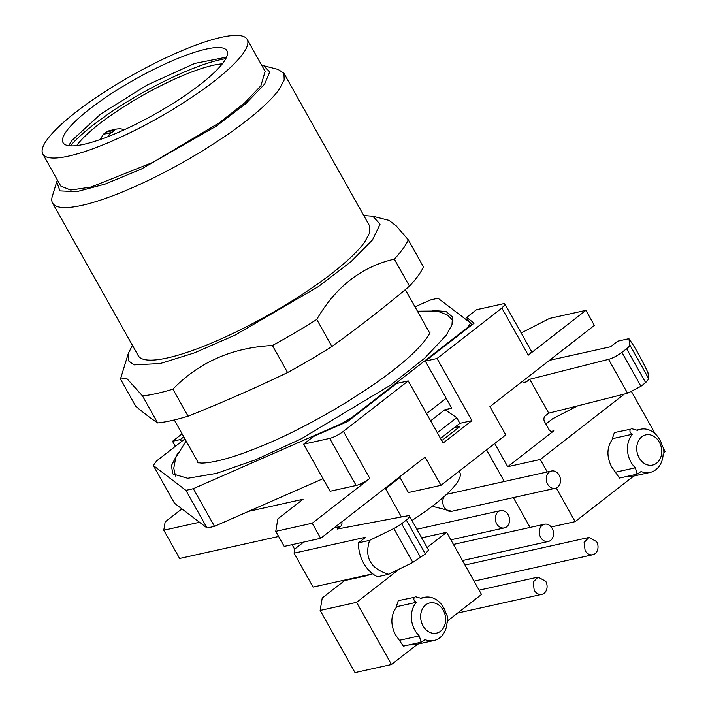 <?xml version="1.0" encoding="UTF-8"?>
<svg xmlns="http://www.w3.org/2000/svg" width="708" height="708" viewBox="0 0 708 708"><rect width="100%" height="100%" fill="white"/><g stroke="black" fill="none" stroke-linecap="round" stroke-linejoin="round"><path stroke-width="1.06" d="M545.709 581.233L538.036 577.091L533.195 582.065L534.186 590.198A8.841 7.053 77.5 0 0 541.868 594.348A8.841 7.053 77.5 0 0 545.709 581.233M496.689 523.761A8.841 7.053 77.5 0 0 504.37 527.903A8.841 7.053 77.5 0 0 508.211 514.796A8.841 7.053 77.5 0 0 500.529 510.645A8.841 7.053 77.5 0 0 496.689 523.761M547.62 484.139A8.841 7.053 77.5 0 0 555.302 488.29A8.841 7.053 77.5 0 0 559.143 475.174A8.841 7.053 77.5 0 0 551.461 471.024A8.841 7.053 77.5 0 0 547.62 484.139M596.64 541.62L588.959 537.478L584.118 542.443L585.118 550.585A8.841 7.053 77.5 0 0 592.8 554.736A8.841 7.053 77.5 0 0 596.64 541.62M540.629 537.337A8.841 7.053 -102.5 0 1 544.479 524.221A8.841 7.053 -102.5 0 1 552.151 528.372A8.841 7.053 -102.5 0 1 548.311 541.487A8.841 7.053 -102.5 0 1 540.629 537.337M207.037 527.982L174.469 503.202L153.335 465.528L185.894 490.317L207.037 527.982A187.894 40.064 150.7 0 0 214.48 526.327L323.034 478.688M446.182 398.277L426.543 413.552M185.894 490.317A187.894 40.064 150.7 0 0 193.337 488.662L214.48 526.327M193.337 488.662L341.141 423.8A187.894 40.064 -29.3 0 0 352 417.419L467.236 327.777A187.894 40.064 -29.3 0 0 470.652 323.06L438.084 298.28A187.894 40.064 -29.3 0 0 430.641 299.935L414.985 306.803M184.93 438.889L156.742 460.811A187.894 40.064 -29.3 0 0 153.335 465.528M432.668 310.449L446.129 311.511L452.465 316.98L451.969 324.875L446.102 335.442L424.49 358.345L390.453 385.214L301.095 438.889L255.641 459.757L216.418 473.395L187.744 478.289L172.814 473.909L171.442 465.66L177.549 453.607M352 417.419L352.274 417.924M341.141 423.8L341.398 424.251M470.652 323.06L471.74 324.999M467.236 327.777L467.519 328.282M226.533 57.153L194.771 63.428L146.999 85.075L100.403 114.307L71.765 140.591L68.747 145.698M66.481 131.175A93.952 20.028 -29.3 0 0 63.065 142.689A93.952 20.028 -29.3 0 0 137.033 123.626A93.952 20.028 -29.3 0 0 223.516 62.26A93.952 20.028 -29.3 0 0 226.923 50.737A93.952 20.028 -29.3 0 0 152.963 69.809A93.952 20.028 -29.3 0 0 66.481 131.175M47.082 139.688A117.156 24.984 -29.3 0 0 42.825 154.052A117.156 24.984 -29.3 0 0 135.069 130.272A117.156 24.984 -29.3 0 0 242.915 53.746A117.156 24.984 -29.3 0 0 247.172 39.383A117.156 24.984 -29.3 0 0 154.928 63.162A117.156 24.984 -29.3 0 0 47.082 139.688M42.825 154.052L60.791 186.071L70.667 190.054L91.022 187.062L153.034 162.291L219.436 122.688L244.809 102.748L260.88 85.765L265.137 71.402L247.172 39.383M261.748 65.357L263.668 65.738L269.739 71.951L264.58 84.146L246.083 103.368L216.568 125.953L141.051 169.194L105.076 184.107L76.783 191.673L59.923 190.894L56.728 181.868L57.401 180.027M263.668 65.738L278.102 69.428L283.917 73.243L284.191 80.031L279.102 89.509A132.635 28.276 150.7 0 1 157.008 176.133A132.635 28.276 150.7 0 1 52.587 203.063A132.635 28.276 150.7 0 1 52.357 196.116L56.728 181.868M409.49 286.138A165.787 35.347 -29.3 0 0 423.437 266.845L408.277 239.835A165.787 35.347 150.7 0 1 394.329 259.128L409.49 286.138C384.24 307.378 358.381 327.485 331.919 346.478A165.787 35.347 -29.3 0 1 287.572 372.532C255.004 388.205 221.843 402.755 188.071 416.189A165.787 35.347 -29.3 0 1 171.548 420.596A165.787 35.347 -29.3 0 1 157.663 422.95C150.972 418.49 143.671 412.932 135.75 406.268L120.581 379.249L120.82 377.877L127.201 378.93L142.503 395.931L157.663 422.95M52.587 203.063L138.193 355.62A132.635 28.276 -29.3 0 0 242.623 328.689A132.635 28.276 -29.3 0 0 364.709 242.065L369.806 232.587L369.523 225.799L283.917 73.243M363.762 215.524L372.868 216.259L388.975 220.374L396.312 225.958L408.277 239.835M394.329 259.128C361.514 266.739 335.654 286.846 316.759 319.467L331.919 346.478M316.759 319.467A165.787 35.347 150.7 0 1 272.412 345.513L287.572 372.532M272.412 345.513C232.295 347.575 199.125 362.124 172.911 389.179L188.071 416.189M172.911 389.179A165.787 35.347 150.7 0 1 156.388 393.577A165.787 35.347 150.7 0 1 142.503 395.931M372.868 216.259L380.054 224.206L372.523 239.915L351.141 261.553L318.414 286.59L235.065 335.132L194.16 352.965L160.229 363.54L133.945 364.903L128.396 360.726L128.307 353.496L132.431 345.336M459.111 471.201L459.766 472.369A90.792 19.355 150.7 0 1 411.932 520.513M248.543 511.38L303.051 499.264L277.846 518.875L275.757 531.345L284.218 546.408L320.662 538.31L425.101 457.076L440.951 485.325L408.41 492.556L399.958 477.493L385.55 488.697L401.418 516.964M278.633 536.469L179.628 558.462L163.778 530.212L199.532 522.274M545.85 424.03L552.718 418.694L577.693 405.852M530.08 527.425L513.353 497.609M504.308 481.502L486.546 449.854M624.367 394.064L540.266 459.483L507.725 466.714L494.706 443.518M551.196 526.956L575.144 521.637L633.731 476.059M540.266 459.483L547.266 471.962M556.258 487.98L575.144 521.637M522.239 381.515A4.425 3.522 77.5 0 0 523.681 382.364A4.425 3.522 77.5 0 0 525.186 382.435A4.425 3.522 77.5 0 0 526.336 381.886L529.699 379.276L548.727 413.171L545.364 415.791A4.425 3.522 77.5 0 0 543.948 418.472A4.425 3.522 77.5 0 0 544.594 421.8L548.824 429.331A4.425 3.522 77.5 0 0 551.16 431.34A4.425 3.522 77.5 0 0 552.665 431.402A4.425 3.522 77.5 0 0 553.815 430.853L507.725 466.714M399.958 477.493L399.622 476.891M334.096 527.858L340.513 526.433A4.425 3.522 77.5 0 0 341.929 523.743A4.425 3.522 77.5 0 0 341.831 521.849M340.513 526.433L337.15 529.053L407.365 515.849A11.054 2.354 150.7 0 1 409.472 516.114A11.054 2.354 150.7 0 1 406.339 520.079L401.648 523.725A11.054 2.354 150.7 0 1 393.807 528.531L412.826 562.435L425.358 553.975L428.49 550.019L409.472 516.114M368.957 574.648L367.992 575.4A4.425 3.522 77.5 0 0 368.647 574.719M421.676 537.859L446.633 532.319L481.511 594.472L447.872 620.633M393.807 528.531L369.611 540.381L358.443 542.859L365.655 537.257L294.059 553.169L294.758 549.01L303.644 542.098M399.551 568.931L356.602 602.349L320.149 610.446L322.237 597.977L344.566 580.613L367.992 575.4M345.221 579.923A4.425 3.522 -102.5 0 1 344.566 580.613M181.921 508.866L165.159 521.902L163.778 530.212M181.478 441.571L180.345 439.553L172.54 441.288L182.098 433.854M175.363 446.323L172.54 441.288M501.857 308.077L528.283 355.168A11.054 2.354 150.7 0 0 531.469 351.628A11.054 2.354 150.7 0 0 531.416 351.203L504.99 304.121A11.054 2.354 -29.3 0 1 505.043 304.546L501.857 308.077L437.04 358.505L425.322 361.107L451.748 408.197L444.916 409.711L430.623 420.826M528.283 355.168L585.905 310.343L549.461 318.441L521.185 332.981M275.757 531.345L312.21 523.247L369.824 478.422A11.054 2.354 150.7 0 1 362.832 482.812A11.054 2.354 150.7 0 1 356.115 485.476L330.087 491.255L303.661 444.173L313.573 436.455L347.708 421.481L396.515 383.515L408.224 380.913L343.407 431.34A11.054 2.354 -29.3 0 1 336.406 435.721A11.054 2.354 -29.3 0 1 329.698 438.385L303.661 444.173M529.699 379.276L608.561 359.345A11.054 2.354 -29.3 0 0 621.916 352.38L626.607 348.734A11.054 2.354 -29.3 0 0 629.801 344.955L628.908 338.681C634.81 346.938 641.156 358.239 647.926 372.585L648.829 378.86L645.634 382.639L640.944 386.285L627.58 393.25L548.727 413.171M663.945 452.554L665.175 451.598L663.44 448.518M628.908 338.681L617.739 341.168L610.535 346.77L549.461 360.337M631.607 391.789L655.201 433.836M636.979 474.174L619.438 478.077L611.385 466.386C606.358 456.04 606.853 446.775 612.871 438.588L632.403 434.243A22.107 17.629 77.5 0 0 630.917 462.041A22.107 17.629 77.5 0 0 635.386 467.802L637.138 474.148L641.094 471.537A22.107 17.629 77.5 0 0 650.112 472.422L630.589 476.758L624.907 476.856M612.871 438.588L612.553 438.004L614.385 432.57L630.624 429.216C629.43 430.774 629.784 432.287 631.686 433.756L632.403 434.243M585.905 310.343L594.357 325.414L489.918 406.649L505.778 434.898L440.951 485.325M444.916 409.711L456.704 417.685L459.873 423.331L440.491 438.411M369.611 540.381C364.204 557.435 370.549 568.736 388.63 574.285L412.826 562.435M388.63 574.285L377.47 576.763A33.161 26.444 77.5 0 1 358.443 542.859M294.059 553.169L313.086 587.065L372.718 573.816M446.633 532.319L427.092 547.514M356.602 602.349L391.48 664.502L417.658 644.138M420.906 642.253L403.365 646.156L395.312 634.465C390.285 624.12 390.781 614.854 396.799 606.668L416.322 602.322A22.107 17.629 77.5 0 0 414.835 630.12A22.107 17.629 77.5 0 0 419.313 635.881L421.056 642.227L425.012 639.616A22.107 17.629 77.5 0 0 434.039 640.501L414.516 644.838L408.835 644.935M396.799 606.668L396.471 606.083L398.312 600.65L414.543 597.295C413.348 598.853 413.702 600.366 415.605 601.835L416.322 602.322M320.149 610.446L355.027 672.6L391.48 664.502M183.797 436.871L180.345 439.553M437.04 358.505L471.917 420.658L443.102 443.066L408.224 380.913M312.21 523.247L320.662 538.31M504.99 304.121A11.054 2.354 -29.3 0 0 502.556 303.927L476.519 309.706L466.607 317.423L469.112 321.892M425.322 361.107L474.121 323.149L466.607 317.423M471.917 420.658L459.873 423.331M437.323 432.756L456.704 417.685M650.112 472.422A22.107 17.629 77.5 0 0 655.891 469.67A22.107 17.629 77.5 0 0 663.148 454.377L663.139 454.501M635.386 467.802L615.863 472.139M663.148 454.377C664.396 456.271 663.918 446.996 662.617 446.819L662.467 446.739A22.107 17.629 77.5 0 0 659.723 439.633A22.107 17.629 77.5 0 0 640.528 429.26A22.107 17.629 77.5 0 0 637.421 430.34L631.766 428.712M434.039 640.501A22.107 17.629 77.5 0 0 439.81 637.749A22.107 17.629 77.5 0 0 447.067 622.456L447.067 622.58M419.313 635.881L399.79 640.218M447.067 622.456C448.314 624.35 447.845 615.075 446.544 614.898L446.394 614.818A22.107 17.629 77.5 0 0 443.651 607.712A22.107 17.629 77.5 0 0 424.446 597.34A22.107 17.629 77.5 0 0 421.349 598.419L415.685 596.791M441.509 440.226L442.686 439.96L459.97 426.517L454.111 427.818M70.402 145.857A102.793 21.913 150.7 0 1 220.436 59.676A102.793 21.913 150.7 0 1 225.808 58.649M641.829 436.792A15.47 12.346 -102.5 0 1 659.307 442.128A15.47 12.346 -102.5 0 1 656.626 463.156A15.47 12.346 -102.5 0 1 639.138 457.819A15.47 12.346 -102.5 0 1 641.829 436.792M425.747 604.862A15.47 12.346 -102.5 0 1 443.235 610.207A15.47 12.346 -102.5 0 1 440.544 631.235A15.47 12.346 -102.5 0 1 423.065 625.89A15.47 12.346 -102.5 0 1 425.747 604.862M222.312 63.853A91.739 19.559 -29.3 0 0 213.232 65.278A91.739 19.559 -29.3 0 0 136.379 99.032A91.739 19.559 -29.3 0 0 76.668 145.583M100.27 139.503L103.297 134.325A91.739 19.559 -29.3 0 1 106.173 132.077L109.156 130.697M432.296 506.273L451.819 511.282A8.841 7.053 -102.5 0 1 444.137 507.132A8.841 7.053 -102.5 0 1 444.712 496.034M445.916 494.936A8.841 7.053 -102.5 0 1 447.978 494.025L551.461 471.024M551.382 431.393L553.815 430.853M526.336 381.886L523.902 382.426M608.561 359.345L627.58 393.25M329.698 438.385L356.115 485.476M369.824 478.422L343.407 431.34M640.944 386.285L621.916 352.38M626.607 348.734L645.634 382.639M648.829 378.86L629.801 344.955M406.339 520.079L425.358 553.975M401.648 523.725L420.676 557.621M106.173 132.077L113.97 130.352A2.212 0.469 150.7 0 1 113.829 131.184A2.212 0.469 150.7 0 1 111.085 132.591L103.297 134.325M109.2 130.679L116.855 128.98A11.054 8.815 77.5 0 0 113.97 130.352M108.236 136.547A11.054 8.815 -102.5 0 1 111.085 132.591M343.743 580.25L344.132 580.941M479.104 590.18L538.027 577.082M457.589 613.075L541.868 594.348M450.828 539.806L504.37 527.903M416.835 529.239L500.529 510.645M446.996 493.936L447.987 494.025M451.819 511.282L555.302 488.29M464.979 565.019L588.959 537.469M474.024 581.126L592.8 554.736M453.439 544.452L544.479 524.221M462.474 560.559L548.311 541.487M429.703 333.034L405.339 289.616M198.373 462.846L174.301 419.959M128.307 353.496L120.82 377.877M452.908 320.379L447.137 314.848L437.11 311.016L417.437 311.184M175.487 476.068L173.77 468.262L175.726 457.695L186.107 440.995M430.057 331.972C430.314 331.158 430.207 336.229 415.092 351.327C385.825 380.736 314.538 424.827 259.96 446.757C242.879 453.731 228.454 458.501 216.683 461.067C209.878 462.501 204.683 463.165 201.107 463.059L197.275 462.598M292.103 544.656L294.705 549.302M637.005 430.039L640.528 429.26M420.924 598.118L424.446 597.34M116.855 128.98L120.528 128.714L124.316 129.714"/></g></svg>
